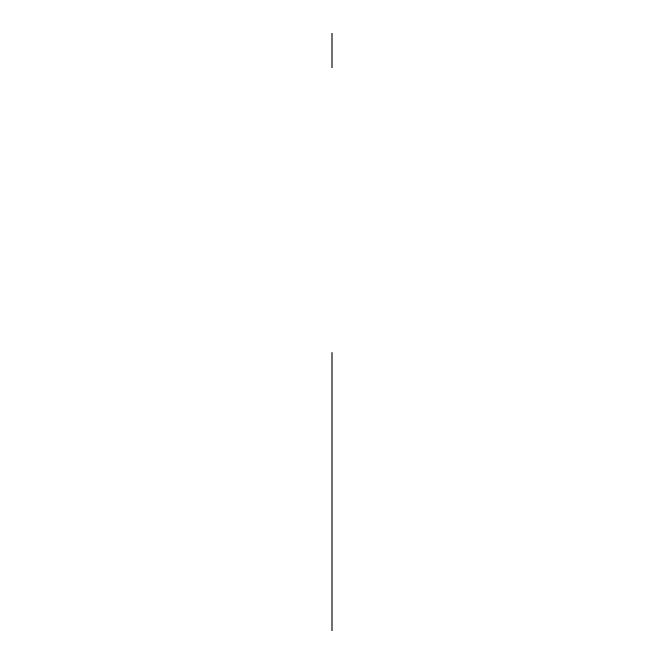 <?xml version="1.0" encoding="UTF-8"?>
<svg xmlns="http://www.w3.org/2000/svg" width="664" height="664" viewBox="0 0 664 664"><rect width="100%" height="100%" fill="white"/><g stroke="black" fill="none" stroke-linecap="round" stroke-linejoin="round"><path stroke-width="1" d="M332 352.642L332 630.8L332 352.642M332 67.969L332 33.2L332 67.969"/></g></svg>
